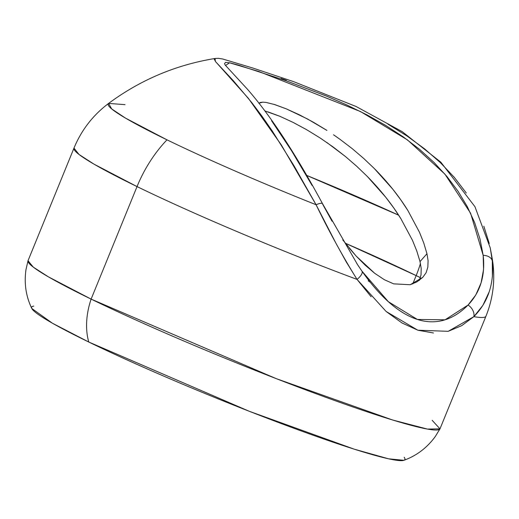 <?xml version="1.0" encoding="UTF-8"?>
<svg xmlns="http://www.w3.org/2000/svg" width="519" height="519" viewBox="0 0 519 519"><rect width="100%" height="100%" fill="white"/><g stroke="black" fill="none" stroke-linecap="round" stroke-linejoin="round"><path stroke-width="0.78" d="M33.767 306.1A201.573 14.441 22.2 0 0 88.775 342.034L249.496 411.372L354.308 449.195L388.556 458.802L403.879 460.314C416.517 455.766 426.962 447.871 435.22 436.622L439.982 428.843L427.403 429.07L392.611 420.001L276.076 378.585L91.117 299.106A64.401 43.181 115.9 0 0 88.775 342.034A64.401 43.181 -64.1 0 1 91.117 299.106A222.476 15.94 22.2 0 0 311.925 392.208A222.476 15.94 22.2 0 0 440.028 428.746L485.946 316.227A222.476 15.94 -157.8 0 1 473.866 316.648L461.735 325.647L448.195 331.317M345.31 243.21A212.012 15.194 -157.8 0 1 416.16 275.602L412.767 283.906L416.16 275.602L345.31 243.21M306.619 175.377L398.67 215.19A198.53 14.227 22.2 0 0 306.619 175.377M420.461 263.477A94.224 63.175 -64.1 0 1 416.16 275.602A94.224 63.175 115.9 0 0 420.461 263.477M432.158 420.312L439.982 428.843M371.156 296.777L357.027 279.391A222.476 15.94 -157.8 0 1 137.035 186.587L91.117 299.106L137.035 186.587A222.476 15.94 22.2 0 0 357.027 279.391L346.199 261.829L335.916 243.19L316.084 204.746A207.509 14.869 -157.8 0 1 166.988 139.832A104.695 70.195 115.9 0 0 137.035 186.587A104.695 70.195 -64.1 0 1 166.988 139.832L125.507 118.118L111.715 108.945L108.594 103.417L125.014 104.65M433.482 332.99L417.847 330.214L401.907 322.928L386.142 311.497M404.132 457.239A201.573 14.441 22.2 0 1 299.457 430.303A201.573 14.441 22.2 0 1 88.775 342.034L52.38 323.194L31.795 308.468C25.95 296.381 24.01 283.432 25.982 269.614L28.02 260.72L33.294 267.136L48.332 276.809L91.117 299.106A222.476 15.94 22.2 0 1 28.058 260.622L73.977 148.103L79.005 154.461L94.023 164.16L137.035 186.587A222.476 15.94 -157.8 0 1 73.977 148.103C81.464 130.042 92.998 115.147 108.594 103.417A207.509 14.869 22.2 0 0 166.988 139.832A207.509 14.869 22.2 0 0 316.084 204.746L294.039 165.84L272.384 131.164L261.874 116.035L251.709 102.515L233.232 80.607L215.606 61.69L214.237 59.147L214.717 58.563M332.056 221.243L322.597 204.116A10.471 2.407 -29 0 0 322.52 203.669A10.471 2.407 151 0 0 316.084 204.746A10.471 2.407 -29 0 1 322.52 203.669C295.532 153.669 270.438 115.452 247.252 89.021L225.246 65.135L224.506 63.649L225.544 62.377L230.099 62.903L238.604 65.16L285.677 80.601L326.555 96.119L347.016 105.059L366.939 114.868L385.695 125.429L403.237 136.867L419.443 149.245L433.994 162.421L446.911 176.46L458.082 191.303L467.327 206.692L474.638 222.593L479.971 238.922L483.17 255.329A10.471 7.162 -6 0 1 492.31 260.947A207.509 14.869 22.2 0 0 492.479 260.077L490.254 247.92L492.31 260.947L492.388 276.874M483.825 226.187L489.261 243.534M387.978 124.184L406.974 135.972L424.561 148.836L440.339 162.603L454.3 177.349L466.322 193.029M281.09 78.518L286.293 80.296M489.229 291.736L482.891 305.347L473.866 316.648A222.476 15.94 22.2 0 0 485.979 316.142M225.493 65.498L229.554 62.786L258.657 71.44L360.4 111.507L407.415 139.864L444.913 174.125L470.61 213.251L483.17 255.329L483.565 269.491L481.1 282.829L475.826 294.928L468.06 305.049C460.755 312.38 453.087 317.304 445.049 319.814C436.103 322.597 426.871 322.474 417.354 319.438C407.811 316.395 398.138 310.479 388.329 301.688C379.551 293.819 370.78 283.666 362.015 271.229L356.89 263.665M312.12 185.478L291.639 150.886L271.56 120.732M258.819 103.229L260.48 102.431L262.906 102.159L258.942 103.132M262.906 102.159L266.143 102.438L274.94 104.637L286.384 108.893L307.365 118.909L326.925 130.405L313.294 122.173L299.534 114.881L286.384 108.893L273.857 104.3M352.252 148.674L339.958 139.293L352.252 148.674L363.657 158.405L352.252 148.674M374.257 168.48L363.657 158.405L374.257 168.48C387.771 182.111 398.981 196.13 407.895 210.539L400.739 199.77L392.766 189.176L374.257 168.48M342.748 239.888L356.157 256.062L365.357 265.352L374.757 273.338L384.358 279.715L393.681 283.861L410.211 284.723L416.997 281.849L422.79 277.315L426.105 272.722L427.857 267.071L428.091 260.655L426.962 253.733L423.776 243.054L419.482 232.272L407.895 210.539M490.254 247.92L474.943 206.685L440.858 162.2L402.219 131.664L356.066 106.486L293.773 81.704L252.766 68.008L222.683 58.997L218.467 58.342L215.074 58.472L215.372 61.398L248.393 98.344L281.343 144.97L316.084 204.746C328.858 231.091 342.501 255.971 357.027 279.391A10.471 3.957 -35.2 0 0 362.015 271.229L357.766 265.001M362.015 271.229A10.471 3.957 144.8 0 1 357.027 279.391L386.142 311.497L417.847 330.214L448.195 331.317L473.866 316.648A10.471 8.051 -133.4 0 0 468.06 305.049L445.049 319.814L417.354 319.438L388.329 301.688L362.015 271.229M492.31 260.947A10.471 7.162 174 0 0 483.17 255.329C485.421 275.446 480.386 292.022 468.06 305.049A10.471 8.051 46.6 0 1 473.866 316.648C488.145 302.136 494.296 283.562 492.31 260.947L490.247 247.9M416.16 275.602A212.012 15.194 -157.8 0 1 420.403 277.671M370.306 282.317L368.218 280.785M420.027 261.608L426.962 253.733L420.027 261.608L421.207 268.479L421.032 274.83L419.346 280.409L421.032 274.83L421.207 268.479L420.027 261.608L416.789 251.001L412.449 240.265L400.824 218.583L393.674 207.821L385.721 197.214L367.296 176.441L356.754 166.301L345.407 156.491L333.185 147.013L320.217 138.035L306.658 129.705L292.963 122.328L279.858 116.288L267.882 111.838M412.449 240.265L400.824 218.583C391.903 204.188 380.725 190.142 367.296 176.441L356.754 166.301L345.407 156.491L326.769 142.446M320.217 138.035L306.658 129.705L292.963 122.328M279.858 116.288L265.008 110.995M333.516 134.771L339.958 139.293M426.962 253.733L428.091 260.655L427.857 267.071L426.105 272.722L422.79 277.315L410.211 284.723L393.681 283.861L384.358 279.715L374.757 273.338L356.157 256.062L349.378 248.283M215.074 58.472C175.954 64.862 140.461 79.848 108.594 103.417M492.479 260.077C495.411 279.365 493.232 298.081 485.946 316.227M357.649 264.82L322.533 203.688"/></g></svg>
